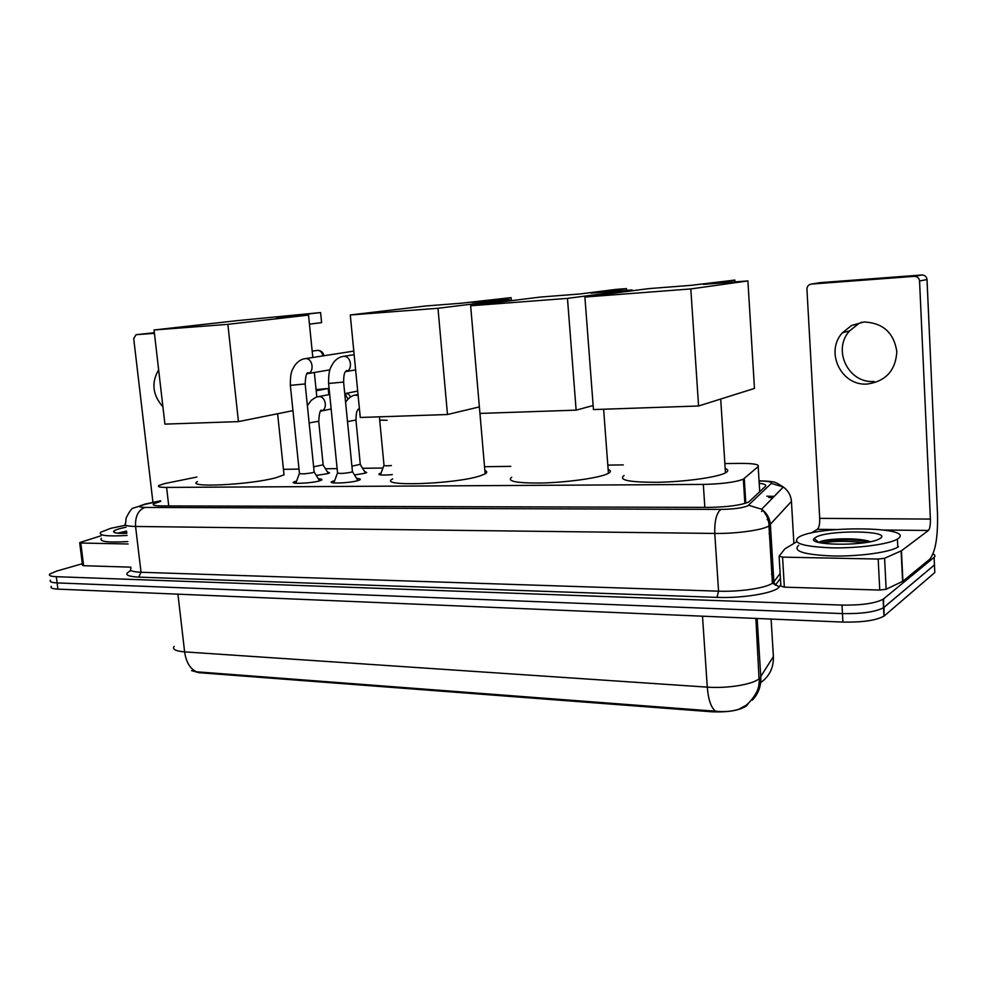 <?xml version="1.0" encoding="UTF-8"?>
<svg xmlns="http://www.w3.org/2000/svg" width="987" height="987" viewBox="0 0 987 987"><rect width="100%" height="100%" fill="white"/><g stroke="black" fill="none" stroke-linecap="round" stroke-linejoin="round"><path stroke-width="1.48" d="M392.295 474.636C382.512 475.389 378.107 475.105 379.094 473.785L381.056 473.057M364.499 471.416L366.72 472.551L364.808 473.267L354.493 474.969M327.351 471.835L329.535 472.909L327.45 473.674L316.272 475.438M356.652 478.461C359.922 478.633 361.008 479.09 359.922 479.83L357.812 480.632C349.595 483.124 327.19 483.988 331.731 481.656L334.655 480.644M318.357 478.794C321.528 478.942 322.601 479.374 321.577 480.077L319.257 480.94C310.991 483.346 289.425 484.247 293.719 482.014L296.606 481.002M196.894 477.029L164.496 483.618L158.87 485.518C157.229 486.764 159.808 487.393 166.593 487.418L703.324 484.42C722.163 483.963 735.5 482.211 743.347 479.164L758.176 466.58C759.571 464.408 753.402 463.347 739.695 463.384L724.853 463.569M759.213 684.127L759.225 682.992M191.589 670.629L198.843 672.678L711.75 711.787C728.357 712.441 740.028 710.406 746.777 705.668L748.467 703.2M745.049 491.07L744.087 491.057M623.278 464.889L607.807 465.099M510.797 466.357L484.518 466.703M382.968 468.023L362.587 468.282M337.122 468.615L325.451 468.763M299.012 469.109L283.442 469.318M174.131 646.411C172.12 649.298 175.612 651.124 184.618 651.876C186.074 662.067 190.035 668.717 196.475 671.802L715.513 711.22C724.15 712.083 731.861 711.454 738.658 709.32L745.259 705.742C745.839 706.198 757.769 695.07 758.806 685.249L759.608 678.353L773.389 656.577L773.191 653.209M933.023 553.966C935.145 555.002 935.503 556.125 934.109 557.322L883.649 598.838L883.525 607.708C875.531 611.94 861.848 613.914 842.454 613.593L57.11 582.91C51.423 582.626 49.227 581.725 50.547 580.208C49.227 581.725 51.423 582.626 57.11 582.91L842.454 613.593C861.848 613.914 875.531 611.94 883.525 607.708L934.455 564.934L884.081 607.289L883.957 616.147C875.962 620.465 862.293 622.439 842.923 622.081L57.912 589.128C52.212 588.832 50.016 587.907 51.336 586.352M934.319 562.059L934.8 572.546L884.5 615.728M160.721 501.384L153.676 503.777C152.06 505.122 154.626 505.837 161.35 505.912L708.715 507.392C727.592 507.059 740.953 505.258 748.812 501.964L765.406 486.344C766.64 484.975 764.567 483.951 759.2 483.272M883.649 598.838L883.106 599.245C875.099 603.415 861.392 605.364 841.997 605.093L56.321 576.692C50.633 576.42 48.437 575.544 49.757 574.052L56.58 571.115L82.316 563.737M744.519 482.729L743.569 482.742M759.657 490.662L760.73 490.81M127.089 535.447C107.065 536.607 98.256 535.546 100.637 532.277L110.667 528.341L125.67 525.207M127.829 541.579C107.817 542.727 98.996 541.616 101.377 538.26M126.829 533.313C117.663 533.609 113.246 532.98 113.591 531.438C114.11 530.537 116.38 529.55 120.377 528.464L126.089 527.157M126.558 531.08L117.478 533.177M126.62 531.537L117.811 533.214M126.755 532.721L122.388 533.399M158.648 369.878C151.147 382.672 152.566 394.997 162.917 406.817M120.833 533.375L126.694 532.19M128.113 543.985L80.798 543.035L83.624 565.711L82.513 565.292L79.725 542.887M130.901 567.155L83.624 565.711M154.367 332.73L136.033 334.704L133.714 338.578L152.948 502.408M154.428 333.322L136.033 334.704M101.069 535.768L80.317 542.369L79.7 542.665L80.798 543.035M898.084 538.618L897.405 539.075C889.349 544.207 858.209 548.414 831.646 547.847C803.159 546.625 792.018 543.183 798.236 537.52L798.557 537.323C815.62 525.491 916.207 526.268 898.084 538.618M898.478 546.662L897.8 547.119C889.743 552.375 858.628 556.606 832.103 555.965C803.615 554.645 792.487 551.091 798.68 545.293M815.385 537.545C826.403 529.711 892.816 530.34 880.268 538.384L878.257 539.457C863.44 546.465 805.96 545.355 814.263 538.433L815.385 537.545M870.324 541.715C860.195 537.57 829.672 538.26 821.085 541.308L818.642 542.406L814.263 538.433M868.794 542.011C854.1 538.668 827.97 539.519 819.987 541.974L818.642 542.443M864.353 542.739C847.327 540.765 833.127 540.888 821.764 543.084M283.775 472.428L284.022 474.846L276.015 477.708C249.995 484.901 185.075 488.01 197.412 481.607M276.718 317.567L320.602 312.571L237.312 320.627L154.046 329.991L227.874 324.341L308.524 315.087L276.718 317.567M309.437 324.143L321.614 322.65L320.602 312.571M308.524 315.087L312.817 357.454M314.335 372.481L316.827 397.033M227.874 324.341L238.447 421.622L292.954 410.654M238.447 421.622L164.915 424.114L154.046 329.991M316.062 389.581L328.215 388.496L316.185 390.753M328.831 394.664L328.215 388.496M484.851 470.515C487.294 471.416 487.393 472.526 485.135 473.859L480.41 475.771C455.612 484.272 376.281 486.912 392.703 478.917M472.094 302.367L511.069 297.63L461.928 303.157L425.903 305.958L350.274 314.976L437.981 308.277L509.465 299.456L472.094 302.367M511.328 300.69L511.069 297.63M509.465 299.456L509.588 300.912M437.981 308.277L447.481 414.515L479.386 406.903L485.135 473.859M447.481 414.515L360.267 417.476L350.274 314.976M608.128 469.442C611.039 470.503 611.126 471.798 608.424 473.341L605.574 474.587C594.988 478.522 565.896 482.421 542.023 483.013C516.559 483.248 506.454 481.311 511.71 477.202M591.053 293.114L626.424 288.586L615.641 289.425L579.912 293.978L540.481 297.05L470.639 305.773L567.463 298.37L632.038 289.931L591.053 293.114M626.548 290.351L626.424 288.586M632.038 289.931L632.099 290.807M567.463 298.37L576.137 410.148L593.138 405.534M576.137 410.148L479.941 413.417L470.639 305.773M725.174 468.48C728.492 469.713 728.579 471.181 725.457 472.872L724.224 473.464C714.65 477.696 683.386 481.853 657.169 482.298C629.114 482.322 618.084 480.064 624.055 475.524M703.349 284.379L734.883 280.074L691.245 285.317L648.447 288.648L584.896 297.038L690.814 288.932L747.899 280.913L703.349 284.379M735.007 281.912L734.883 280.074M747.899 280.913L754.463 388.422L698.574 405.99L593.446 409.568L584.896 297.038M690.814 288.932L698.574 405.99M290.363 385.584L299.431 473.229C300.603 474.229 305.106 474.019 312.928 472.637L314.125 471.749M328.622 383.721L337.542 472.773C338.751 473.809 343.34 473.624 351.323 472.205L352.408 471.317M313.619 466.789L323.144 464.84M344.71 393.258L347.992 399.069M346.166 393.369L348.645 394.158L350.595 396.934M345.388 393.492L357.701 391.086M351.903 466.197L360.267 464.309M379.724 420.474L383.992 465.124C383.437 465.839 385.917 465.987 391.432 465.556M874.026 381.475C848.351 383.585 832.053 349.719 849.573 330.916L858.616 323.687L861.947 322.181M864.032 321.984L851.559 325.476L842.404 332.792C824.713 351.841 841.22 386.164 867.178 384.054C885.771 381.377 895.653 370.532 896.838 351.545C893.852 332.693 882.921 322.848 864.032 321.984M817.421 542.073L818.087 541.912M878.183 559.049L884.599 558.272L901.439 550.771L902.908 581.22L886.141 589.264L879.75 590.066L878.183 559.049L782.568 557.124L784.357 587.154L780.89 586.081L779.125 556.52M879.75 590.066L784.357 587.154M902.908 581.22L929.717 559.259C935.417 552.189 938.008 537.064 937.502 513.882L927.003 279.543L919.551 280.987L930.396 519.076C930.507 524.985 929.853 528.785 928.409 530.475L901.439 550.771M919.551 280.987C919.107 277.976 917.355 276.434 914.283 276.36L921.809 274.991L820.234 282.64L811.351 284.071C808.526 284.577 807.058 286.304 806.934 289.24L819.716 518.372C819.852 524.06 819.062 527.724 817.322 529.34L811.067 533.103M921.809 274.991C924.831 275.065 926.571 276.582 927.003 279.543M914.283 276.36L811.351 284.071M796.62 541.789L784.801 548.945L779.113 556.187L782.568 557.124M770.822 531.635L769.07 533.646M747.504 704.78L747.455 704.064M711.75 711.787L711.689 710.85M198.843 672.678L198.757 671.925M168.74 505.936L166.593 487.418M759.719 491.773L758.176 466.58M745.802 503.197L744.26 478.572M704.841 507.38L703.324 484.42M715.513 711.22C711.059 707.679 708.308 699.66 707.272 687.137C727.185 688.63 752.316 684.559 759.028 678.846L755.882 618.43M760.644 682.659C769.465 676.329 773.722 667.644 773.389 656.577L771.106 619.071M752.304 700.19C758.374 693.787 761.199 686.051 760.792 676.971L757.152 618.491M177.931 594.174L184.618 651.876L707.272 687.137L702.51 616.196M842.923 622.081L841.997 605.093M57.912 589.128L56.321 576.692M160.671 500.977L143.757 504.591C137.785 506.294 138.155 507.232 144.842 507.441L720.979 509.403C733.267 509.218 742.187 508.046 747.739 505.875L771.316 483.396C772.179 481.878 768.096 481.088 759.065 481.027M791.204 499.397L791.438 501.396L768.614 526.157C761.742 530.229 735.574 533.794 714.773 533.449L135.564 526.466C126.842 526.268 123.523 525.232 125.633 523.344L126.139 517.953C129.741 511.019 132.196 507.713 133.479 508.058L145.842 504.123M780.816 584.674L779.274 586.809C775.868 592.854 743.199 598.48 717.006 597.369L138.698 577.124L141.03 572.263L135.564 526.466C135.096 516.485 138.192 510.143 144.842 507.441M720.979 509.403C716.5 512.821 714.44 520.84 714.773 533.449L718.561 591.176C739.275 591.978 765.283 588.178 772.081 583.428L773.857 581.874L770.403 524.837C769.86 518.422 766.936 513.215 761.631 509.243L748.677 505.27M138.698 577.124C126.102 576.383 123.548 574.187 131.061 570.535M131.037 568.339C128.989 570.56 132.307 571.868 141.03 572.263L718.561 591.176L717.006 597.369M934.109 557.322L934.455 564.934M779.274 586.809L772.426 583.194L768.959 525.96C768.614 524.43 770.008 525.763 766.998 516.546C762.1 508.317 762.408 510.427 761.631 509.243L783.333 487.01C788.243 490.662 790.945 495.449 791.438 501.396L793.881 543.442M780.433 578.296L775.363 585.192L773.857 581.874L780.137 573.435M766.899 496.19L774.215 496.362M744.42 481.125L743.47 481.125M759.065 480.953L759.509 480.829C776.818 481.36 774.807 482.742 777.003 483.161L783.333 487.01L771.316 483.396M759.052 480.829L760.286 480.817M771.526 574.323L773.265 572.065M768.737 517.953L767.17 519.643M768.774 497.51L772.883 497.719M120.303 533.362L126.681 532.067M816.94 541.912L817.853 541.69M322.897 355.875C322.194 352.384 320.393 350.533 317.506 350.348L317.456 350.36M304.539 358.713L305.402 358.602C301.38 359.071 297.852 361.328 294.829 365.375C292.658 369.817 290.264 370.199 290.338 385.349L305.156 383.943M353.802 351.101L305.723 358.589C313.2 358.343 314.594 373.32 307.142 373.715L308.228 372.753C306.513 372.333 305.501 376.133 305.18 384.177L314.174 472.193M342.686 356.443L343.624 356.319C339.602 356.862 336.197 358.997 333.409 362.735C331.04 367.127 328.461 368.521 328.597 383.474L343.599 382.068M354.148 354.654L343.932 356.319C351.569 356.048 353.05 371.063 345.462 371.667L346.708 370.458C345.684 371.667 343.636 371.309 343.624 382.314L352.458 471.786M309.141 422.929L318.727 421.239M317.913 396.762L319.171 396.638C326.241 396.49 327.807 410.419 320.824 411.11L320.763 411.123M347.51 421.634L355.937 420.018M354.839 395.17L358.121 395.479M359.453 409.161L358.219 409.642M379.526 416.822L379.687 420.129L387.138 420.289M930.396 519.076L819.716 518.372M928.409 530.475L884.179 530.019M836.26 529.538L817.322 529.34M902.599 581.405L901.119 550.943M884.599 558.272L886.141 589.264M746.777 705.668L746.715 704.669M745.037 490.958L744.087 490.958M744.864 503.481L743.347 479.164M293.719 482.014L293.818 482.89M331.731 481.656L331.817 482.594M379.094 473.785L379.181 474.624M883.957 616.147L883.106 599.245M153.836 505.147L153.676 503.777M744.408 480.928L743.458 480.928M160.647 500.779L144.423 504.209M761.569 511.451L762.828 510.156M115.43 532.857L113.591 531.438M897.405 539.075L897.8 547.119M821.085 541.308L819.987 541.974M277.606 413.738L284.022 474.846M312.176 351.15L317.506 350.348C320.997 350.434 323.131 352.223 323.884 355.727M603.612 409.223L608.424 473.341M720.707 399.032L725.457 472.872M299.357 473.624L295.779 483.235M307.882 373.579L329.905 369.854M314.236 472.156L319.628 480.829M337.443 473.18L333.803 482.951M346.141 371.531L355.628 369.891M352.519 471.749L357.96 480.595M329.707 394.492L318.406 396.663C317.469 396.342 315.075 397.576 311.238 400.377L307.364 405.632M323.181 465.235L318.752 421.548C319.183 413.368 320.195 409.593 321.799 410.21L321.182 411.036M321.293 411.011L331.151 408.976M323.242 465.198L328.338 473.415M348.645 394.158L344.882 393.381M358.034 394.541L355.332 395.071C352.038 395.442 348.793 397.786 345.573 402.104M358.306 409.63L359.478 409.383M360.378 464.692L365.511 473.057M360.317 464.729L355.974 420.339C356.048 409.223 358.096 409.778 359.046 408.593L357.862 409.728M383.906 465.519L380.377 474.883M849.573 330.916L842.404 332.792M858.616 323.687L851.559 325.476M901.365 550.82L902.834 581.269"/></g></svg>
